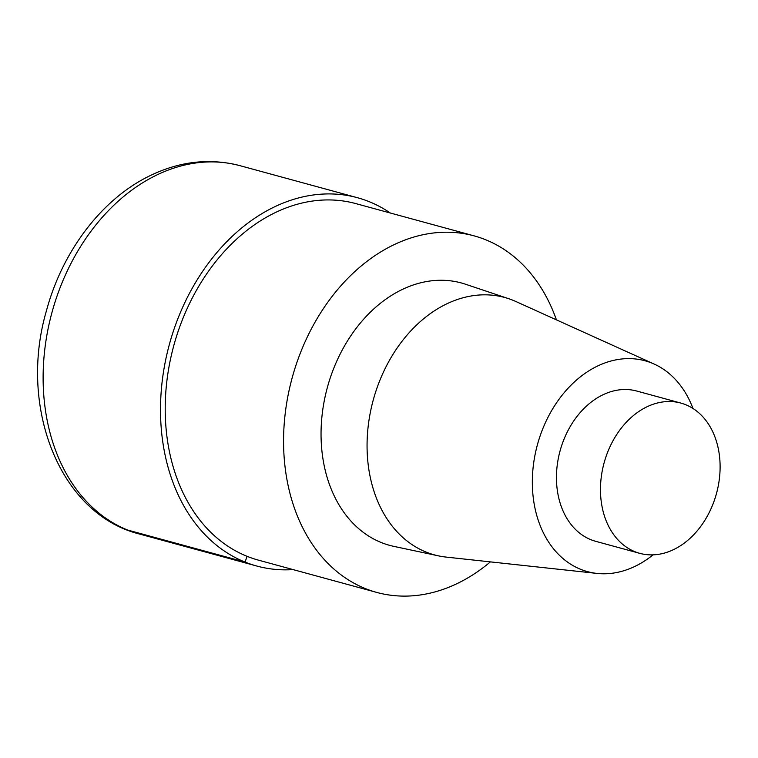 <?xml version="1.0" encoding="UTF-8"?>
<svg xmlns="http://www.w3.org/2000/svg" width="758" height="758" viewBox="0 0 758 758"><rect width="100%" height="100%" fill="white"/><g stroke="black" fill="none" stroke-linecap="round" stroke-linejoin="round"><path stroke-width="1.14" d="M490.407 561.877A184.8 138.193 -74.7 0 1 377.096 592.51A184.8 138.193 -74.7 0 1 292.133 377.948A184.8 138.193 -74.7 0 1 474.12 235.871A184.8 138.193 -74.7 0 1 485.565 239.718A184.8 138.193 -74.7 0 1 556.419 319.857M258.724 560.219A184.8 138.193 -74.7 0 1 173.772 345.667A184.8 138.193 -74.7 0 1 355.748 203.58M394.084 546.423A136.004 101.705 -74.7 0 1 327.352 387.509A136.004 101.705 -74.7 0 1 465.431 284.203L508.694 298.699M653.036 554.865A109.275 81.722 -74.7 0 1 597.143 573.436A109.275 81.722 -74.7 0 1 536.967 446.415A109.275 81.722 -74.7 0 1 651.785 363.044A109.275 81.722 -74.7 0 1 654.173 364.067A109.275 81.722 -74.7 0 1 692.973 408.477M446.178 557.092A133.408 99.762 -74.7 0 1 438.711 555.908A133.408 99.762 -74.7 0 1 373.249 400.025A133.408 99.762 -74.7 0 1 508.684 298.69A133.408 99.762 -74.7 0 1 512.882 300.244A133.408 99.762 -74.7 0 1 515.81 301.485L654.173 364.067M685.602 404.677A77.894 58.243 -74.7 0 1 715.552 496.727A77.894 58.243 -74.7 0 1 639.885 553.368A77.894 58.243 -74.7 0 1 604.079 462.939A77.894 58.243 -74.7 0 1 680.779 403.057A77.894 58.243 -74.7 0 1 685.602 404.677M595.864 541.364A77.894 58.243 -74.7 0 1 560.058 450.934A77.894 58.243 -74.7 0 1 636.758 391.043L680.788 403.057M293.071 569.59A190.912 142.76 -74.7 0 1 257.123 566.122A190.912 142.76 -74.7 0 1 169.356 344.473A190.912 142.76 -74.7 0 1 357.359 197.686A190.912 142.76 -74.7 0 1 369.184 201.666A190.912 142.76 -74.7 0 1 390.323 213.017M247.07 556.315L245.08 562.085L127.695 530.06A22.911 15.151 111.9 0 1 126.577 529.681M139.728 534.096A190.912 142.76 -74.7 0 1 51.97 312.448A190.912 142.76 -74.7 0 1 239.964 165.67M376.878 592.453L258.506 560.162M474.129 235.871L355.767 203.589M597.067 573.427L446.083 557.083M639.79 553.349L595.769 541.345M438.55 555.879L393.923 546.395M256.896 566.055L139.5 534.039C59.465 514.085 18.306 406.809 46.361 311.045C62.128 251.94 100.956 199.941 148.672 176.358C178.954 161.331 209.398 157.768 239.983 165.67L357.369 197.696"/></g></svg>
